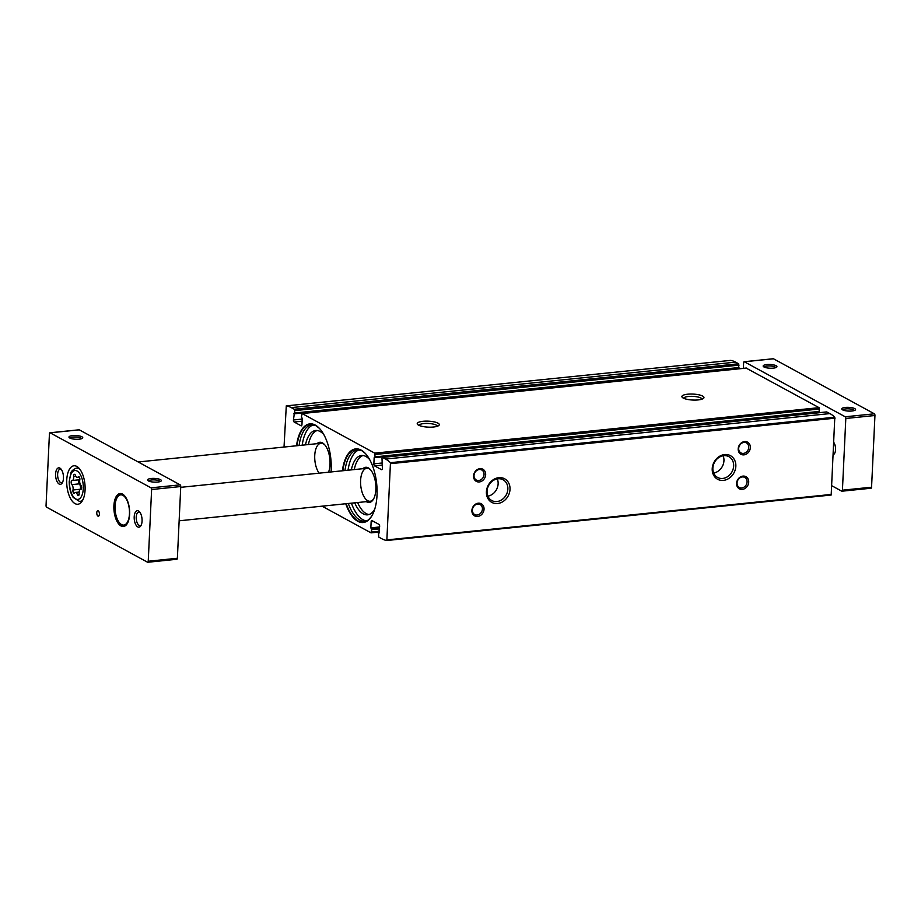 <?xml version="1.0" encoding="UTF-8"?>
<svg xmlns="http://www.w3.org/2000/svg" width="921" height="921" viewBox="0 0 921 921"><rect width="100%" height="100%" fill="white"/><g stroke="black" fill="none" stroke-linecap="round" stroke-linejoin="round"><path stroke-width="1.38" d="M345.755 503.752A37.013 17.315 -95.8 0 0 371.785 515.99A37.013 17.315 -95.8 0 0 365.395 453.523A37.013 17.315 -95.8 0 0 361.147 450.104A37.013 17.315 -95.8 0 0 342.382 470.781M331.076 471.943A37.013 17.315 -95.8 0 0 319.541 428.518A37.013 17.315 -95.8 0 0 315.293 425.088A37.013 17.315 -95.8 0 0 296.527 445.776M284.025 447.053L286.293 405.873A55.79 26.11 84.2 0 1 291.266 407.623L294.271 409.258L294.755 410.616L293.431 419.976A1.658 0.771 84.2 0 0 294.144 422.002L301.086 425.778A1.658 0.771 84.2 0 0 301.328 425.836A1.658 0.771 84.2 0 0 301.95 424.616L302.238 418.514L301.443 416.718L302.134 413.552L374.709 453.144L375.077 456.874L374.156 457.737L373.868 463.85A1.658 0.771 84.2 0 0 374.582 465.876L381.524 469.664A1.658 0.771 84.2 0 0 381.766 469.71A1.658 0.771 84.2 0 0 382.388 468.501L381.996 458.198L382.572 457.426L385.588 459.072A55.79 26.11 84.2 0 1 390.458 462.687L386.843 540.5A55.79 26.11 84.2 0 1 381.824 538.75L378.819 537.116L378.45 533.374L379.268 532.925L378.658 532.971M378.738 532.983L379.659 526.398A1.658 0.771 84.2 0 0 378.945 524.383L372.003 520.595A1.658 0.771 84.2 0 0 371.762 520.538A1.658 0.771 84.2 0 0 371.14 521.758L370.852 527.86L371.647 529.656L370.956 532.822L322.131 506.193M386.843 540.5L831.179 495.026L386.889 540.489M826.598 411.975L829.925 413.587A55.79 26.11 84.2 0 1 834.806 417.213L831.179 495.026M730.549 360.399L730.641 360.387A55.79 26.11 84.2 0 1 735.603 362.137L738.619 363.783L738.78 367.928L294.501 413.379M738.043 368.884L738.147 367.997M746.171 368.101L819.057 407.658L819.206 411.802L374.939 457.253M818.481 412.758L818.585 411.871M418.548 425.145A11.052 2.982 -177.3 0 1 417.627 424.489A11.052 2.982 -177.3 0 1 428.403 421.173A11.052 2.982 -177.3 0 1 438.81 425.49A11.052 2.982 -177.3 0 1 429.347 427.171A11.052 2.982 -177.3 0 1 418.548 425.145M683.221 398.056A11.052 2.982 -177.3 0 1 682.3 397.4A11.052 2.982 -177.3 0 1 693.064 394.084A11.052 2.982 -177.3 0 1 703.483 398.402A11.052 2.982 -177.3 0 1 694.02 400.082A11.052 2.982 -177.3 0 1 683.221 398.056M486.403 491.791A13.435 11.305 118.6 0 0 503.591 501.174A13.435 11.305 118.6 0 0 504.639 478.793A13.435 11.305 118.6 0 0 486.403 491.791M712.221 468.685A13.435 11.305 118.6 0 0 729.409 478.057A13.435 11.305 118.6 0 0 730.457 455.676A13.435 11.305 118.6 0 0 712.221 468.685M473.532 475.927A6.908 5.814 118.6 0 0 482.362 480.75A6.908 5.814 118.6 0 0 482.903 469.25A6.908 5.814 118.6 0 0 473.532 475.927M738.193 448.838A6.908 5.814 118.6 0 0 747.035 453.662A6.908 5.814 118.6 0 0 747.576 442.161A6.908 5.814 118.6 0 0 738.193 448.838M471.897 510.464A6.908 5.814 118.6 0 0 480.739 515.276A6.908 5.814 118.6 0 0 481.28 503.775A6.908 5.814 118.6 0 0 471.897 510.464M736.57 483.375A6.908 5.814 118.6 0 0 745.4 488.188A6.908 5.814 118.6 0 0 745.941 476.687A6.908 5.814 118.6 0 0 736.57 483.375M683.693 398.298A9.175 2.475 -177.3 0 1 692.96 396.375A9.175 2.475 -177.3 0 1 702.009 399.161M419.032 425.387A9.175 2.475 -177.3 0 1 428.3 423.464A9.175 2.475 -177.3 0 1 437.337 426.25M737.053 482.961A5.71 4.801 118.6 0 0 739.333 487.451A5.71 4.801 118.6 0 0 746.286 484.745A5.71 4.801 118.6 0 0 744.801 477.435A5.71 4.801 118.6 0 0 739.782 477.941A5.71 4.801 118.6 0 0 737.053 482.961M472.381 510.05A5.71 4.801 118.6 0 0 474.672 514.54A5.71 4.801 118.6 0 0 481.625 511.834A5.71 4.801 118.6 0 0 480.14 504.524A5.71 4.801 118.6 0 0 475.121 505.03A5.71 4.801 118.6 0 0 472.381 510.05M738.677 448.423A5.71 4.801 118.6 0 0 740.968 452.925A5.71 4.801 118.6 0 0 747.91 450.208A5.71 4.801 118.6 0 0 746.436 442.897A5.71 4.801 118.6 0 0 741.417 443.415A5.71 4.801 118.6 0 0 738.677 448.423M474.016 475.512A5.71 4.801 118.6 0 0 476.295 480.014A5.71 4.801 118.6 0 0 483.249 477.297A5.71 4.801 118.6 0 0 481.764 469.986A5.71 4.801 118.6 0 0 476.744 470.504A5.71 4.801 118.6 0 0 474.016 475.512M713.694 473.037A11.823 9.958 118.6 0 0 723.112 455.78M712.866 468.121A11.823 9.958 118.6 0 0 717.597 477.446A11.823 9.958 118.6 0 0 731.999 471.828A11.823 9.958 118.6 0 0 728.925 456.678A11.823 9.958 118.6 0 0 718.53 457.737A11.823 9.958 118.6 0 0 712.866 468.121M487.888 496.154A11.823 9.958 118.6 0 0 497.294 478.897M487.048 491.238A11.823 9.958 118.6 0 0 491.791 500.552A11.823 9.958 118.6 0 0 506.193 494.934A11.823 9.958 118.6 0 0 503.119 479.783A11.823 9.958 118.6 0 0 492.712 480.854A11.823 9.958 118.6 0 0 487.048 491.238M324.86 444.958A16.566 7.759 -95.8 0 0 323.352 443.83A16.566 7.759 -95.8 0 0 320.911 443.277A16.566 7.759 -95.8 0 0 314.763 455.078A16.566 7.759 -95.8 0 0 319.127 473.164M328.544 472.197A17.672 8.266 -95.8 0 0 324.457 444.498A17.672 8.266 -95.8 0 0 322.431 442.863A17.672 8.266 -95.8 0 0 317.077 443.669M317.158 430.498A29.829 13.953 -95.8 0 0 308.397 444.555M323.835 434.608A29.829 13.953 -95.8 0 0 320.071 431.477A29.829 13.953 -95.8 0 0 315.684 430.487A29.829 13.953 -95.8 0 0 305.484 444.855M313.393 424.8A35.907 16.797 -95.8 0 0 302.203 445.188M319.668 428.645A36.679 17.165 -95.8 0 0 319.426 428.403A36.679 17.165 -95.8 0 0 315.569 425.375A36.679 17.165 -95.8 0 0 296.988 445.729M370.714 469.963A16.566 7.759 -95.8 0 0 369.206 468.835A16.566 7.759 -95.8 0 0 366.765 468.294A16.566 7.759 -95.8 0 0 360.744 485.563A16.566 7.759 -95.8 0 0 370.138 501.254A16.566 7.759 -95.8 0 0 373.661 498.814M366.305 501.646A17.672 8.266 -95.8 0 0 373.362 499.343A17.672 8.266 -95.8 0 0 370.311 469.514A17.672 8.266 -95.8 0 0 368.285 467.868A17.672 8.266 -95.8 0 0 362.932 468.685M363.001 455.515A29.829 13.953 -95.8 0 0 354.251 469.572M357.624 502.544A29.829 13.953 -95.8 0 0 369.045 514.528M369.678 459.625A29.829 13.953 -95.8 0 0 365.925 456.482A29.829 13.953 -95.8 0 0 361.527 455.504A29.829 13.953 -95.8 0 0 351.338 469.871M354.712 502.831A29.829 13.953 -95.8 0 0 367.606 514.839A29.829 13.953 -95.8 0 0 374.755 509.152M359.248 449.805A35.907 16.797 -95.8 0 0 348.057 470.205M351.431 503.177A35.907 16.797 -95.8 0 0 366.523 520.883M365.51 453.662A36.679 17.165 -95.8 0 0 365.28 453.408A36.679 17.165 -95.8 0 0 361.423 450.392A36.679 17.165 -95.8 0 0 342.842 470.735M346.215 503.706A36.679 17.165 -95.8 0 0 371.704 516.128A36.679 17.165 -95.8 0 0 371.877 515.841M140.015 512.444A6.792 3.177 -95.8 0 0 139.762 512.295A6.792 3.177 -95.8 0 0 138.76 512.064A6.792 3.177 -95.8 0 0 136.285 519.145A6.792 3.177 -95.8 0 0 140.142 525.58A6.792 3.177 -95.8 0 0 141.293 524.947M61.408 469.572A6.792 3.177 -95.8 0 0 61.154 469.411A6.792 3.177 -95.8 0 0 60.153 469.192A6.792 3.177 -95.8 0 0 57.689 476.272A6.792 3.177 -95.8 0 0 61.534 482.696A6.792 3.177 -95.8 0 0 62.686 482.074M842.911 410.006A5.71 1.543 -177.3 0 1 848.667 408.832A5.71 1.543 -177.3 0 1 854.297 410.547M764.315 367.134A5.71 1.543 -177.3 0 1 770.071 365.959A5.71 1.543 -177.3 0 1 775.689 367.675M842.588 409.845A6.908 1.865 -177.3 0 1 842.013 409.431A6.908 1.865 -177.3 0 1 848.736 407.358A6.908 1.865 -177.3 0 1 855.252 410.064A6.908 1.865 -177.3 0 1 849.335 411.111A6.908 1.865 -177.3 0 1 842.588 409.845M763.981 366.972A6.908 1.865 -177.3 0 1 763.405 366.558A6.908 1.865 -177.3 0 1 770.14 364.486A6.908 1.865 -177.3 0 1 776.645 367.18A6.908 1.865 -177.3 0 1 770.727 368.239A6.908 1.865 -177.3 0 1 763.981 366.972M743.362 368.331L743.627 362.736A1.382 0.645 84.2 0 1 744.145 361.723A1.382 0.645 84.2 0 1 744.352 361.769L845.225 416.787A1.382 0.645 84.2 0 1 845.812 418.479L842.427 490.191A1.382 0.645 84.2 0 1 841.921 491.204A1.382 0.645 84.2 0 1 841.713 491.158L831.905 485.804M773.087 358.822A1.382 0.645 84.2 0 1 773.283 358.741A1.382 0.645 84.2 0 1 773.479 358.787L874.363 413.805A1.382 0.645 84.2 0 1 874.95 415.498L871.565 487.209A1.382 0.645 84.2 0 1 871.059 488.222A1.382 0.645 84.2 0 1 870.852 488.176M833.367 454.583A6.792 3.177 -95.8 0 0 835.554 449.655A6.792 3.177 -95.8 0 0 833.931 442.667M148.385 480.9A6.908 1.865 -177.3 0 1 147.809 480.486A6.908 1.865 -177.3 0 1 154.544 478.413A6.908 1.865 -177.3 0 1 161.048 481.107A6.908 1.865 -177.3 0 1 155.131 482.167A6.908 1.865 -177.3 0 1 148.385 480.9M69.789 438.028A6.908 1.865 -177.3 0 1 69.213 437.613A6.908 1.865 -177.3 0 1 75.936 435.541A6.908 1.865 -177.3 0 1 82.453 438.235A6.908 1.865 -177.3 0 1 76.535 439.294A6.908 1.865 -177.3 0 1 69.789 438.028M50.148 432.824L151.021 487.842A1.382 0.645 84.2 0 1 151.62 489.523L148.235 561.246A1.382 0.645 84.2 0 1 147.717 562.259A1.382 0.645 84.2 0 1 147.521 562.213L46.637 507.195A1.382 0.645 84.2 0 1 46.05 505.502L49.435 433.791A1.382 0.645 84.2 0 1 49.941 432.778A1.382 0.645 84.2 0 1 50.148 432.824L79.287 429.842L180.159 484.86A1.382 0.645 84.2 0 1 180.758 486.541L177.373 558.264A1.382 0.645 84.2 0 1 176.855 559.277A1.382 0.645 84.2 0 1 176.648 559.231M98.202 510.798A2.763 1.289 -95.8 0 0 97.799 510.706A2.763 1.289 -95.8 0 0 96.797 513.584A2.763 1.289 -95.8 0 0 98.363 516.197A2.763 1.289 -95.8 0 0 99.399 513.745A2.763 1.289 -95.8 0 0 98.202 510.798M122.505 494.082A16.566 7.759 -95.8 0 0 120.075 493.541A16.566 7.759 -95.8 0 0 114.043 510.81A16.566 7.759 -95.8 0 0 123.449 526.513A16.566 7.759 -95.8 0 0 129.642 511.788A16.566 7.759 -95.8 0 0 122.505 494.082M76.788 466.417A19.329 9.049 -95.8 0 0 73.933 465.784A19.329 9.049 -95.8 0 0 66.911 485.931A19.329 9.049 -95.8 0 0 77.871 504.248A19.329 9.049 -95.8 0 0 85.1 487.082A19.329 9.049 -95.8 0 0 76.788 466.417M138.507 510.982A8.289 3.88 -95.8 0 0 134.408 520.365A8.289 3.88 -95.8 0 0 140.89 525.741A8.289 3.88 -95.8 0 0 139.462 511.754A8.289 3.88 -95.8 0 0 138.507 510.982M59.911 468.11A8.289 3.88 -95.8 0 0 55.813 477.492A8.289 3.88 -95.8 0 0 62.294 482.857A8.289 3.88 -95.8 0 0 60.855 468.881A8.289 3.88 -95.8 0 0 59.911 468.11M72.08 480.509A3.845 1.796 -95.8 0 0 72.218 480.497A3.845 1.796 -95.8 0 0 73.634 476.571A2.199 1.025 -95.8 0 1 74.428 474.327A2.199 1.025 -95.8 0 1 75.476 475.478A3.845 1.796 -95.8 0 0 77.318 477.481A3.845 1.796 -95.8 0 0 78.135 476.917A2.199 1.025 -95.8 0 1 78.596 476.594A2.199 1.025 -95.8 0 1 79.62 477.677A2.199 1.025 -95.8 0 1 79.793 479.933A3.845 1.796 -95.8 0 0 80.898 485.309A2.199 1.025 -95.8 0 1 81.601 487.716A2.199 1.025 -95.8 0 1 80.783 489.419A2.199 1.025 -95.8 0 1 80.703 489.419A3.845 1.796 -95.8 0 0 80.564 489.419A3.845 1.796 -95.8 0 0 79.16 493.357A2.199 1.025 -95.8 0 1 78.354 495.602A2.199 1.025 -95.8 0 1 77.306 494.45A3.845 1.796 -95.8 0 0 75.464 492.436A3.845 1.796 -95.8 0 0 74.659 493A2.199 1.025 -95.8 0 1 74.187 493.322A2.199 1.025 -95.8 0 1 73.162 492.251A2.199 1.025 -95.8 0 1 73.001 489.995A3.845 1.796 -95.8 0 0 71.884 484.619A2.199 1.025 -95.8 0 1 71.182 482.201A2.199 1.025 -95.8 0 1 71.999 480.509A2.199 1.025 -95.8 0 1 72.08 480.509M122.93 495.36A15.185 7.103 -95.8 0 0 117.186 497.536A15.185 7.103 -95.8 0 0 119.811 523.174A15.185 7.103 -95.8 0 0 129.308 515.679A15.185 7.103 -95.8 0 0 122.93 495.36M120.927 493.552A16.566 7.759 -95.8 0 0 117.946 496.281L117.186 497.536M119.811 523.174L120.801 524.256A16.566 7.759 -95.8 0 0 124.289 526.317M70.111 438.189A5.71 1.543 -177.3 0 1 75.867 437.015A5.71 1.543 -177.3 0 1 81.497 438.718M148.718 481.061A5.71 1.543 -177.3 0 1 154.475 479.887A5.71 1.543 -177.3 0 1 160.093 481.602M79.828 479.703A3.845 1.796 84.2 0 1 79.632 479.749A3.845 1.796 84.2 0 1 79.494 479.749L72.356 480.474M80.357 489.465A2.199 1.025 84.2 0 1 80.403 489.235A3.845 1.796 84.2 0 0 79.298 483.859A2.199 1.025 84.2 0 1 78.584 481.579A2.199 1.025 84.2 0 1 79.275 479.783M338.41 504.524L331.71 505.203M325.355 505.859L317.538 506.654M382.572 457.426L826.92 411.952M385.588 459.072L829.925 413.587M294.271 409.258L738.619 363.783M291.266 407.623L735.603 362.137M371.267 532.787L379.394 531.958M286.293 405.873L730.641 360.387M374.709 453.144L819.057 407.658M302.134 413.552L746.482 368.066M390.458 462.687L834.806 417.213M390.746 463.643L835.094 418.169M387.154 539.89L831.49 494.416M371.531 532.05L379.429 531.244M371.647 529.656L379.544 528.85M371.405 528.988L379.579 528.147M371.209 528.873L379.579 528.021M370.852 527.86L379.625 526.962M371.14 521.758L373.661 521.493M294.144 422.002L302.111 421.185M293.431 419.976L302.215 419.078M293.718 413.863L738.066 368.388M294.639 412.999L738.976 367.525M294.755 410.616L739.091 365.13M374.582 465.876L382.549 465.059M373.868 463.85L382.652 462.952M374.156 457.737L818.504 412.263M375.077 456.874L819.414 411.399M375.181 454.49L819.529 409.005M319.426 428.403L316.03 425.721L311.943 424.765A35.907 16.797 -95.8 0 0 299.083 445.511M365.28 453.408L361.872 450.726L357.797 449.77A35.907 16.797 -95.8 0 0 344.938 470.527M348.311 503.488A35.907 16.797 -95.8 0 0 365.107 521.205C366.627 521.562 368.826 519.87 371.704 516.128M874.363 413.805L845.225 416.787M773.479 358.787L744.352 361.769M874.95 415.498L845.812 418.479M871.565 487.209L842.427 490.191M180.159 484.86L151.021 487.842M180.758 486.541L151.62 489.523M177.373 558.264L148.235 561.246M77.053 470.988A14.529 6.792 -95.8 0 0 70.1 488.694A14.529 6.792 -95.8 0 0 82.027 495.199A14.529 6.792 -95.8 0 0 77.053 470.988M80.012 469.445A16.728 7.829 -95.8 0 0 78.93 468.697A16.728 7.829 -95.8 0 0 76.109 468.19C72.609 469.906 70.836 471.621 70.79 473.359L69.213 481.614C69.317 491.284 72.322 496.373 73.277 497.501L79.505 501.438A16.728 7.829 -95.8 0 0 83.074 499.424M79.114 476.825L78.135 476.917M75.856 476.341L73.634 476.571M79.298 483.859L71.884 484.619M80.403 489.235L73.001 489.995M79.148 494.266L77.306 494.45M286.247 405.873L730.595 360.387M371.117 532.856L379.394 532.016M301.973 413.517L746.321 368.032M294.432 413.402L738.78 367.928M382.411 457.392L826.759 411.906M374.87 457.288L819.206 411.802M871.059 488.222L841.921 491.204M773.283 358.741L744.145 361.723M320.911 443.277L138.208 461.974M366.765 468.294L180.712 487.336M370.138 501.254L179.135 520.802M176.855 559.277L147.717 562.259M79.079 429.796L49.941 432.778M79.505 501.438L81.957 501.427M76.109 468.19L78.504 467.707M79.448 477.262L77.318 477.481M79.632 479.749L72.218 480.497M79.137 492.067L75.464 492.436"/></g></svg>
